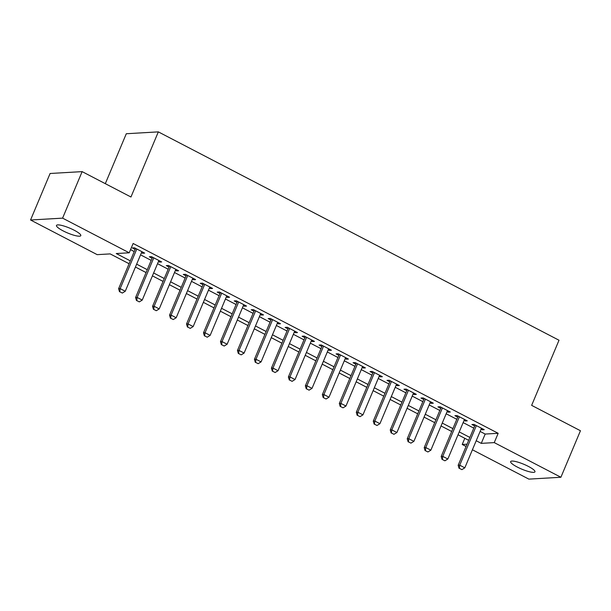 <?xml version="1.0" encoding="UTF-8"?>
<svg xmlns="http://www.w3.org/2000/svg" width="611" height="611" viewBox="0 0 611 611"><rect width="100%" height="100%" fill="white"/><g stroke="black" fill="none" stroke-linecap="round" stroke-linejoin="round"><path stroke-width="0.92" d="M74.183 230.225A13.182 2.643 22.8 0 1 80.797 235.655A13.182 2.643 22.8 0 1 63.101 230.866A13.182 2.643 22.8 0 1 56.487 225.436A13.182 2.643 22.8 0 1 74.183 230.225M528.347 466.392A13.182 2.643 22.8 0 1 534.961 471.822A13.182 2.643 22.8 0 1 517.265 467.033A13.182 2.643 22.8 0 1 510.651 461.603A13.182 2.643 22.8 0 1 528.347 466.392M105.306 183.667L126.294 133.74L158.333 131.877L559.012 340.235L531.639 405.36L580.45 430.74L560.898 477.26L528.859 479.123L472.41 449.772M466.071 446.473L462.214 444.472L467.033 444.189M464.811 438.308L462.214 444.472M129.097 263.738L110.179 253.901L97.187 254.65L30.55 219.998L62.589 218.142L129.226 252.794L116.243 253.542L130.311 260.859M62.589 218.142L82.141 171.622L50.102 173.486L30.55 219.998M141.469 252.702L142.523 253.252L144.685 253.122L134.504 247.822L132.335 247.951L135.123 249.403M158.448 261.531L159.502 262.073L161.663 261.951L151.482 256.651L149.313 256.78L152.101 258.232M175.426 270.36L176.48 270.902L178.641 270.78L168.46 265.48L166.291 265.609L169.079 267.06M192.404 279.181L193.458 279.731L195.619 279.609L185.439 274.308L183.269 274.438L186.057 275.889M209.382 288.01L210.436 288.56L212.597 288.438L202.417 283.137L200.248 283.267L203.035 284.718M226.36 296.839L227.414 297.389L229.576 297.267L219.395 291.966L217.226 292.096L220.013 293.547M243.338 305.668L244.392 306.218L246.554 306.096L236.373 300.795L234.204 300.925L236.992 302.376M260.317 314.497L261.371 315.047L263.532 314.925L253.351 309.624L251.182 309.754L253.97 311.205M277.295 323.326L278.349 323.876L280.51 323.754L270.329 318.453L268.16 318.583L270.948 320.034M294.273 332.155L295.327 332.705L297.488 332.583L287.307 327.282L285.138 327.412L287.926 328.855M311.251 340.984L312.305 341.534L314.466 341.412L304.286 336.111L302.117 336.241L304.904 337.684M328.229 349.813L329.283 350.363L331.445 350.24L321.264 344.94L319.095 345.062L321.882 346.513M345.207 358.642L346.261 359.192L348.423 359.069L338.242 353.769L336.073 353.891L338.861 355.342M362.186 367.471L363.24 368.021L365.401 367.898L355.212 362.598L353.051 362.72L355.839 364.171M379.164 376.3L380.218 376.85L382.379 376.72L372.191 371.427L370.029 371.549L372.817 373M396.142 385.129L397.196 385.678L399.357 385.549L389.169 380.256L387.007 380.378L389.795 381.829M413.12 393.958L414.174 394.507L416.335 394.378L406.147 389.085L403.986 389.207L406.773 390.658M430.098 402.786L431.152 403.336L433.314 403.207L423.125 397.914L420.964 398.036L423.751 399.487M447.069 411.615L448.13 412.165L450.292 412.035L440.103 406.743L437.942 406.865L440.73 408.316M464.047 420.444L465.108 420.994L467.27 420.864L457.081 415.572L454.92 415.694L457.708 417.145M480.124 431.427L485.18 434.054L498.171 433.306L133.137 243.491L129.226 252.794M130.548 249.647L134.221 251.556M140.561 254.856L151.2 260.385M157.539 263.685L168.178 269.214M174.517 272.514L185.156 278.043M191.495 281.343L202.134 286.872M208.473 290.172L219.112 295.701M225.451 299L236.09 304.53M242.43 307.829L253.069 313.359M259.408 316.658L270.047 322.188M276.386 325.487L287.025 331.017M293.364 334.316L304.003 339.846M310.342 343.145L320.981 348.675M327.32 351.974L337.959 357.504M344.299 360.803L354.938 366.333M361.277 369.624L371.916 375.162M378.255 378.453L388.894 383.991M395.233 387.282L405.872 392.82M412.211 396.111L422.85 401.648M429.189 404.94L439.828 410.477M446.167 413.769L456.799 419.299M463.146 422.598L473.777 428.128M481.025 429.273L482.087 429.823L484.248 429.693L474.06 424.401L471.898 424.523L474.686 425.974M82.141 171.622L130.953 197.002L158.333 131.877M498.171 433.306L494.253 442.608L560.898 477.26M476.213 440.73L481.269 443.365L494.253 442.608M136.65 264.158L147.289 269.688M153.628 272.987L164.267 278.517M170.606 281.816L181.246 287.346M187.585 290.645L198.224 296.175M204.563 299.474L215.202 305.004M221.541 308.303L232.18 313.833M238.519 317.132L249.158 322.661M255.497 325.961L266.136 331.49M272.475 334.79L283.114 340.319M289.454 343.619L300.093 349.148M306.432 352.448L317.071 357.977M323.41 361.277L334.049 366.806M340.388 370.106L351.027 375.635M357.366 378.935L367.998 384.464M374.344 387.764L384.976 393.293M391.323 396.592L401.954 402.122M408.301 405.414L418.932 410.951M425.279 414.243L435.91 419.78M442.257 423.072L452.888 428.609M459.235 431.901L469.867 437.438M468.66 440.31L458.021 434.78M451.682 431.481L441.043 425.951M434.704 422.652L424.065 417.122M417.725 413.823L407.086 408.293M400.747 404.994L390.108 399.464M383.769 396.165L373.138 390.635M366.791 387.336L356.16 381.806M349.813 378.507L339.181 372.977M332.835 369.678L322.203 364.148M315.856 360.849L305.225 355.319M298.878 352.02L288.247 346.49M281.9 343.199L271.269 337.662M264.922 334.37L254.291 328.833M247.944 325.541L237.312 320.004M230.966 316.712L220.334 311.175M213.987 307.883L203.356 302.346M197.009 299.054L186.378 293.524M180.031 290.225L169.4 284.695M163.053 281.396L152.422 275.867M146.075 272.567L135.443 267.038M485.18 434.054L481.269 443.365M482.514 428.792L482.087 429.823M465.536 419.963L465.108 420.994M448.558 411.134L448.13 412.165M431.58 402.305L431.152 403.336M414.602 393.476L414.174 394.507M397.624 384.647L397.196 385.678M380.645 375.818L380.218 376.85M363.667 366.997L363.24 368.021M346.689 358.168L346.261 359.192M329.711 349.339L329.283 350.363M312.733 340.51L312.305 341.534M295.755 331.681L295.327 332.705M278.776 322.852L278.349 323.876M261.798 314.023L261.371 315.047M244.82 305.195L244.392 306.218M227.842 296.366L227.414 297.389M210.864 287.537L210.436 288.56M193.886 278.708L193.458 279.731M176.907 269.879L176.48 270.902M159.937 261.05L159.502 262.073M142.959 252.221L142.523 253.252M459.335 468.309L461.878 469.63L459.335 468.309L459.724 465.185L458.166 465.277L475.121 424.95M481.46 428.242L464.818 467.835L459.724 465.185L476.366 425.6M461.878 469.63L464.818 467.835M458.166 465.277L459.075 468.324M442.356 459.48L444.9 460.801L442.356 459.48L442.746 456.356L441.188 456.448L458.143 416.122M464.482 419.413L447.84 459.006L442.746 456.356L459.388 416.771M444.9 460.801L447.84 459.006M441.188 456.448L442.097 459.495M425.378 450.651L427.921 451.972L425.378 450.651L425.768 447.527L424.21 447.619L441.165 407.293M447.504 410.584L430.862 450.177L425.768 447.527L442.41 407.942M427.921 451.972L430.862 450.177M424.21 447.619L425.119 450.666M408.4 441.822L410.943 443.143L408.4 441.822L408.79 438.698L407.232 438.79L424.187 398.464M430.526 401.755L413.884 441.348L408.79 438.698L425.432 399.113M410.943 443.143L413.884 441.348M407.232 438.79L408.14 441.837M391.422 432.993L393.965 434.314L391.422 432.993L391.811 429.869L390.253 429.961L407.209 389.635M413.548 392.926L396.906 432.519L391.811 429.869L408.453 390.284M393.965 434.314L396.906 432.519M390.253 429.961L391.162 433.008M374.444 424.164L376.987 425.485L374.444 424.164L374.833 421.04L373.275 421.132L390.23 380.806M396.57 384.105L379.927 423.69L374.833 421.04L391.475 381.455M376.987 425.485L379.927 423.69M373.275 421.132L374.184 424.179M357.466 415.335L360.009 416.656L357.466 415.335L357.855 412.211L356.297 412.303L373.252 371.977M379.591 375.276L362.949 414.861L357.855 412.211L374.497 372.626M360.009 416.656L362.949 414.861M356.297 412.303L357.206 415.35M340.487 406.506L343.031 407.827L340.487 406.506L340.877 403.39L339.319 403.474L356.274 363.148M362.613 366.447L345.971 406.032L340.877 403.39L357.519 363.797M343.031 407.827L345.971 406.032M339.319 403.474L340.228 406.521M323.509 397.677L326.053 398.998L323.509 397.677L323.899 394.561L322.341 394.645L339.296 354.319M345.635 357.618L328.993 397.203L323.899 394.561L340.541 354.968M326.053 398.998L328.993 397.203M322.341 394.645L323.25 397.692M306.531 388.848L309.074 390.169L306.531 388.848L306.921 385.732L305.363 385.816L322.318 345.49M328.657 348.789L312.015 388.375L306.921 385.732L323.563 346.139M309.074 390.169L312.015 388.375M305.363 385.816L306.271 388.863M289.553 380.019L292.096 381.34L289.553 380.019L289.942 376.903L288.384 376.995L305.34 336.661M311.679 339.96L295.037 379.546L289.942 376.903L306.585 337.31M292.096 381.34L295.037 379.546M288.384 376.995L289.293 380.034M272.575 371.19L275.118 372.511L272.575 371.19L272.964 368.074L271.406 368.166L288.361 327.832M294.701 331.131L278.058 370.717L272.964 368.074L289.606 328.481M275.118 372.511L278.058 370.717M271.406 368.166L272.315 371.205M255.597 362.361L258.14 363.682L255.597 362.361L255.986 359.245L254.428 359.337L271.383 319.003M277.722 322.303L261.08 361.895L255.986 359.245L272.628 319.652M258.14 363.682L261.08 361.895M254.428 359.337L255.337 362.376M238.618 353.532L241.162 354.861L238.618 353.532L239.008 350.416L237.45 350.508L254.405 310.174M260.744 313.474L244.102 353.066L239.008 350.416L255.65 310.823M241.162 354.861L244.102 353.066M237.45 350.508L238.359 353.548M221.64 344.703L224.184 346.032L221.64 344.703L222.03 341.587L220.472 341.679L237.427 301.345M243.766 304.645L227.124 344.237L222.03 341.587L238.672 301.994M224.184 346.032L227.124 344.237M220.472 341.679L221.381 344.719M204.662 335.874L207.205 337.203L204.662 335.874L205.052 332.758L203.494 332.85L220.449 292.516M226.788 295.816L210.146 335.408L205.052 332.758L221.694 293.165M207.205 337.203L210.146 335.408M203.494 332.85L204.402 335.89M187.684 327.045L190.227 328.374L187.684 327.045L188.073 323.929L186.515 324.021L203.471 283.687M209.81 286.987L193.168 326.58L188.073 323.929L204.716 284.336M190.227 328.374L193.168 326.58M186.515 324.021L187.424 327.061M170.706 318.216L173.249 319.545L170.706 318.216L171.095 315.1L169.537 315.192L186.492 274.858M192.832 278.158L176.189 317.751L171.095 315.1L187.737 275.508M173.249 319.545L176.189 317.751M169.537 315.192L170.446 318.232M153.728 309.387L156.271 310.716L153.728 309.387L154.117 306.271L152.559 306.363L169.514 266.029M175.853 269.329L159.211 308.922L154.117 306.271L170.759 266.679M156.271 310.716L159.211 308.922M152.559 306.363L153.468 309.403M136.749 300.559L139.293 301.887L136.749 300.559L137.139 297.442L135.581 297.534L152.536 257.2M158.875 260.5L142.233 300.093L137.139 297.442L153.781 257.85M139.293 301.887L142.233 300.093M135.581 297.534L136.49 300.574M119.771 291.73L122.315 293.059L119.771 291.73L120.161 288.613L118.603 288.705L135.558 248.371M141.897 251.671L125.255 291.264L120.161 288.613L136.803 249.021M122.315 293.059L125.255 291.264M118.603 288.705L119.512 291.745"/></g></svg>
